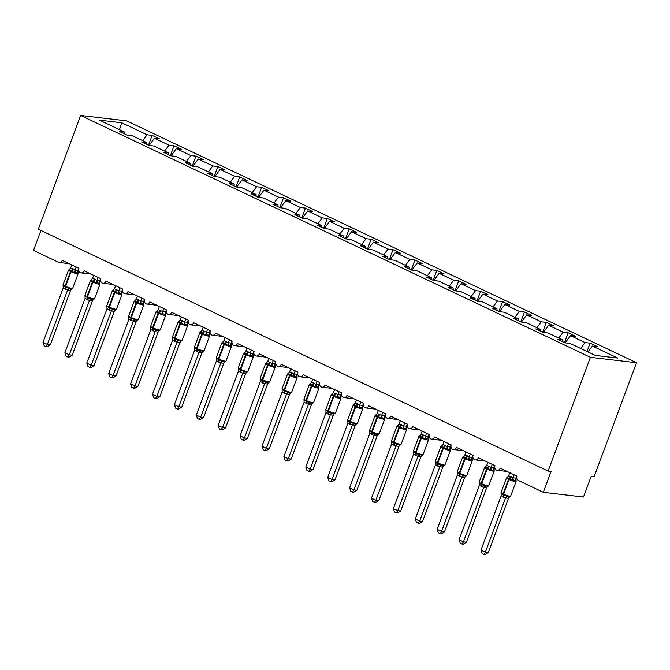 <?xml version="1.0" encoding="UTF-8"?>
<svg xmlns="http://www.w3.org/2000/svg" width="670" height="670" viewBox="0 0 670 670"><rect width="100%" height="100%" fill="white"/><g stroke="black" fill="none" stroke-linecap="round" stroke-linejoin="round"><path stroke-width="1" d="M636.5 362.738L594.19 476.504L591.242 476.161L583.478 497.031L543.303 492.299L551.067 471.429L548.119 471.077L590.421 357.311L636.5 362.738L126.697 120.876L80.618 115.449L590.421 357.311M148.472 145.222L152.132 135.373L159.494 138.858L154.443 138.263L149.083 145.449M124.654 133.916L124.695 132.141L99.403 120.139L121.789 122.778L147.082 134.779L152.132 135.373M147.082 134.779L142.685 140.675M543.303 492.299L518.346 480.457A3.375 2.864 -83.3 0 1 516.88 476.085L500.239 468.188A3.375 2.864 96.7 0 1 497.215 470.29A3.375 2.864 96.7 0 1 494.979 465.692L478.338 457.794A3.375 2.864 96.7 0 1 475.315 459.905A3.375 2.864 96.7 0 1 473.079 455.298L456.438 447.409A3.375 2.864 96.7 0 1 453.414 449.511A3.375 2.864 96.7 0 1 451.178 444.913L434.537 437.016A3.375 2.864 96.7 0 1 431.514 439.126A3.375 2.864 96.7 0 1 429.286 434.52L412.636 426.631A3.375 2.864 96.7 0 1 409.613 428.733A3.375 2.864 96.7 0 1 407.385 424.135L390.744 416.238A3.375 2.864 96.7 0 1 387.721 418.348A3.375 2.864 96.7 0 1 385.484 413.742L368.843 405.853A3.375 2.864 96.7 0 1 365.82 407.955A3.375 2.864 96.7 0 1 363.584 403.357L346.943 395.459A3.375 2.864 96.7 0 1 343.919 397.57A3.375 2.864 96.7 0 1 341.683 392.963L325.042 385.074A3.375 2.864 96.7 0 1 322.019 387.176A3.375 2.864 96.7 0 1 319.791 382.578L303.142 374.681A3.375 2.864 96.7 0 1 300.118 376.791A3.375 2.864 96.7 0 1 297.89 372.185L281.249 364.287A3.375 2.864 96.7 0 1 278.226 366.398A3.375 2.864 96.7 0 1 275.99 361.8L259.349 353.902A3.375 2.864 96.7 0 1 256.325 356.013A3.375 2.864 96.7 0 1 254.089 351.407L237.448 343.509A3.375 2.864 96.7 0 1 234.425 345.62A3.375 2.864 96.7 0 1 232.189 341.022L215.547 333.124A3.375 2.864 96.7 0 1 212.524 335.226A3.375 2.864 96.7 0 1 210.296 330.628L193.647 322.731A3.375 2.864 96.7 0 1 190.623 324.841A3.375 2.864 96.7 0 1 188.396 320.243L171.755 312.346A3.375 2.864 96.7 0 1 168.731 314.448A3.375 2.864 96.7 0 1 166.495 309.85L149.854 301.952A3.375 2.864 96.7 0 1 146.831 304.063A3.375 2.864 96.7 0 1 144.594 299.465L127.953 291.567A3.375 2.864 96.7 0 1 124.93 293.669A3.375 2.864 96.7 0 1 122.702 289.072L106.053 281.174A3.375 2.864 96.7 0 1 103.029 283.284A3.375 2.864 96.7 0 1 100.802 278.687L84.152 270.789A3.375 2.864 96.7 0 1 81.137 272.891A3.375 2.864 96.7 0 1 78.901 268.293L62.26 260.396A3.375 2.864 96.7 0 1 59.236 262.506A3.375 2.864 96.7 0 1 58.466 262.28L33.5 250.438L40.929 230.455M170.373 155.608L174.033 145.758L181.394 149.251L176.344 148.656L170.984 155.834M154.443 138.263L168.982 145.164L174.033 145.758M168.982 145.164L164.586 151.06M192.273 166.001L195.933 156.152L203.295 159.636L198.245 159.041L192.885 166.227M176.344 148.656L190.883 155.557L195.933 156.152M190.883 155.557L186.486 161.453M214.174 176.386L217.834 166.537L225.187 170.029L220.137 169.435L214.785 176.612M198.245 159.041L212.784 165.942L217.834 166.537M212.784 165.942L208.378 171.838M236.066 186.779L239.734 176.93L247.088 180.423L242.037 179.828L236.686 187.005M220.137 169.435L234.684 176.336L239.734 176.93M234.684 176.336L230.279 182.232M257.967 197.164L261.627 187.315L268.988 190.808L263.938 190.213L258.578 197.39M242.037 179.828L256.577 186.721L261.627 187.315M256.577 186.721L252.18 192.617M279.867 207.558L283.527 197.709L290.889 201.201L285.839 200.606L280.479 207.784M263.938 190.213L278.477 197.114L283.527 197.709M278.477 197.114L274.08 203.01M301.768 217.943L305.428 208.094L312.79 211.586L307.739 210.991L302.379 218.169M285.839 200.606L300.378 207.499L305.428 208.094M300.378 207.499L295.981 213.395M323.66 228.336L327.328 218.487L334.682 221.979L329.632 221.385L324.28 228.562M307.739 210.991L322.278 217.892L327.328 218.487M322.278 217.892L317.873 223.788M345.561 238.721L349.229 228.872L356.582 232.364L351.532 231.77L346.181 238.947M329.632 221.385L344.179 228.277L349.229 228.872M344.179 228.277L339.774 234.173M367.462 249.114L371.121 239.265L378.483 242.758L373.433 242.163L368.073 249.341M351.532 231.77L366.071 238.671L371.121 239.265M366.071 238.671L361.674 244.567M389.362 259.499L393.022 249.65L400.384 253.143L395.334 252.548L389.974 259.726M373.433 242.163L387.972 249.056L393.022 249.65M387.972 249.056L383.575 254.952M411.263 269.893L414.923 260.044L422.284 263.536L417.234 262.941L411.874 270.119M395.334 252.548L409.873 259.449L414.923 260.044M409.873 259.449L405.476 265.345M433.155 280.278L436.823 270.429L444.177 273.921L439.126 273.327L433.775 280.504M417.234 262.941L431.773 269.834L436.823 270.429M431.773 269.834L427.368 275.73M455.056 290.671L458.724 280.822L466.077 284.315L461.027 283.72L455.667 290.897M439.126 273.327L453.674 280.228L458.724 280.822M453.674 280.228L449.269 286.123M476.956 301.056L480.616 291.207L487.978 294.7L482.928 294.105L477.568 301.282M461.027 283.72L475.566 290.613L480.616 291.207M475.566 290.613L471.169 296.517M498.857 311.45L502.517 301.601L509.878 305.093L504.828 304.498L499.468 311.676M482.928 294.105L497.467 301.006L502.517 301.601M497.467 301.006L493.07 306.902M520.757 321.843L524.417 311.994L531.779 315.478L526.721 314.883L521.369 322.061M504.828 304.498L519.367 311.391L524.417 311.994M519.367 311.391L514.97 317.295M542.65 332.228L546.318 322.379L553.671 325.871L548.621 325.277L543.269 332.454M526.721 314.883L541.268 321.784L546.318 322.379M541.268 321.784L536.863 327.68M564.55 342.621L568.219 332.772L575.572 336.256L570.522 335.662L565.162 342.847M548.621 325.277L563.16 332.178L568.219 332.772M563.16 332.178L558.763 338.074M124.695 132.141L119.645 131.546L127.007 135.03L132.057 135.633L146.596 142.526L146.546 144.31M146.596 142.526L141.546 141.931L148.908 145.423L153.958 146.018L168.497 152.919L168.446 154.695M168.497 152.919L163.447 152.325L170.8 155.817L175.85 156.411L190.397 163.304L190.347 165.088M190.397 163.304L185.347 162.709L192.7 166.202L197.751 166.797L212.29 173.698L212.248 175.473M212.29 173.698L207.239 173.103L214.601 176.595L219.651 177.19L234.19 184.083L234.148 185.866M234.19 184.083L229.14 183.488L236.502 186.98L241.552 187.575L256.091 194.476L256.041 196.251M256.091 194.476L251.041 193.881L258.402 197.374L263.452 197.968L277.991 204.861L277.941 206.645M277.991 204.861L272.941 204.266L280.295 207.759L285.345 208.353L299.892 215.254L299.842 217.03M299.892 215.254L294.842 214.66L302.195 218.152L307.245 218.747L321.784 225.639L321.742 227.423M321.784 225.639L316.734 225.045L324.096 228.537L329.146 229.132L343.685 236.033L343.635 237.808M343.685 236.033L338.635 235.438L345.996 238.93L351.047 239.525L365.585 246.418L365.535 248.202M365.585 246.418L360.535 245.823L367.889 249.315L372.947 249.91L387.486 256.811L387.436 258.587M387.486 256.811L382.436 256.216L389.789 259.709L394.839 260.303L409.387 267.204L409.337 268.98M409.387 267.204L404.337 266.601L411.69 270.094L416.74 270.688L431.279 277.589L431.237 279.365M431.279 277.589L426.229 276.995L433.591 280.487L438.641 281.082L453.18 287.983L453.129 289.758M453.18 287.983L448.13 287.388L455.491 290.872L460.541 291.467L475.08 298.368L475.03 300.143M475.08 298.368L470.03 297.773L477.383 301.266L482.442 301.86L496.981 308.761L496.931 310.537M496.981 308.761L491.931 308.166L499.284 311.651L504.334 312.245L518.881 319.146L518.831 320.922M518.881 319.146L513.823 318.552L521.185 322.044L526.235 322.639L540.774 329.54L540.732 331.315M540.774 329.54L535.724 328.945L543.085 332.429L548.135 333.024L562.674 339.925L557.624 339.33L564.986 342.822L570.036 343.417L595.329 355.418L617.723 358.056L592.422 346.055L588.017 351.951M592.422 346.055L597.472 346.65L590.111 343.157L587.02 351.474M570.522 335.662L585.061 342.563L590.111 343.157M585.061 342.563L580.664 348.459M562.624 341.708L562.674 339.925M80.618 115.449L38.307 229.215L548.119 471.077M121.789 122.778L119.469 129.662M514.15 474.787L513.044 477.777L515.992 478.12L516.042 481.052L515.925 480.474L512.349 480.616L509.694 478.623L506.696 477.936L507.307 477.174A2.479 1.893 -110.1 0 0 507.5 477.132M501.219 493.539L501.11 492.961L503.564 495.113L509.845 496.839M488.313 552.566L485.097 554.551L483.924 554.408L485.356 552.214L480.976 550.137L501.185 495.792L505.574 497.877L485.356 552.214L488.313 552.566L508.488 498.312L505.532 497.969M509.342 497.148L508.488 498.312M516.771 476.035L515.992 478.12M509.769 472.71L508.622 475.792L513.044 477.777M509.233 496.956L510.657 496.127L516.093 481.512A4.841 0.704 -159.6 0 1 515.322 481.613A4.841 0.704 -159.6 0 1 509.016 479.527L508.488 479.276A4.841 0.704 -159.6 0 1 506.495 477.886L507.91 477.057M506.696 477.936L508.622 475.792M513.011 477.869L512.349 480.616M501.185 495.792L501.06 492.5A4.841 0.704 20.4 0 0 503.053 493.891A1.122 0.57 115.4 0 0 503.036 494.862A2.479 1.256 -64.6 0 1 503.003 497.014M506.763 495.641L505.574 497.877M483.924 554.408L482.174 553.579L480.976 550.137M492.257 464.402L491.144 467.384L494.1 467.735L494.142 470.667L494.024 470.08L490.448 470.231L487.274 467.987L484.795 467.551L485.407 466.789A2.479 1.893 -110.1 0 0 485.599 466.747M479.326 483.145L481.663 484.728L487.944 486.445M466.412 542.172L463.205 544.157L462.024 544.023L463.456 541.829L459.076 539.752L479.284 485.407L483.673 487.484L463.456 541.829L466.412 542.172L486.588 487.928L483.631 487.576M487.442 486.763L486.588 487.928M487.877 462.325L486.73 465.399L491.169 467.375A2.479 1.893 -110.1 0 0 491.814 469.821M494.879 465.642L494.1 467.735M487.333 486.562L488.757 485.733L494.192 471.119A4.841 0.704 -159.6 0 1 493.421 471.219A4.841 0.704 -159.6 0 1 487.115 469.134L486.588 468.883A4.841 0.704 -159.6 0 1 484.594 467.501L486.01 466.672M484.795 467.551L486.73 465.399M491.11 467.484L490.448 470.231M479.284 485.407L479.159 482.115A4.841 0.704 20.4 0 0 481.152 483.497A1.122 0.57 115.4 0 0 481.135 484.477A2.479 1.256 -64.6 0 1 481.102 486.629M484.862 485.248L483.673 487.484M462.024 544.023L460.273 543.194L459.076 539.752M470.357 454.009L469.243 456.999L472.199 457.342L472.241 460.273L472.132 459.695L468.548 459.838L465.901 457.844L462.895 457.158L463.506 456.396A2.479 1.893 -110.1 0 0 463.699 456.354M457.426 472.76L459.762 474.335L466.044 476.06M444.512 531.787L441.304 533.772L440.123 533.63L441.564 531.436L437.183 529.359L457.392 475.013L461.772 477.09L441.564 531.436L444.512 531.787L464.687 477.534L461.756 477.207A2.479 2.111 -49.5 0 1 463.824 475.8M465.541 476.37L464.687 477.534M472.978 455.257L472.199 457.342M465.977 451.932L464.829 455.014L469.243 456.999M465.441 476.177L466.856 475.348L472.291 460.734A4.841 0.704 -159.6 0 1 471.521 460.834A4.841 0.704 -159.6 0 1 465.215 458.749L464.687 458.498A4.841 0.704 -159.6 0 1 462.694 457.107L464.117 456.278M462.895 457.158L464.829 455.014M469.209 457.091L468.548 459.838M457.392 475.013L457.258 471.722A4.841 0.704 20.4 0 0 459.26 473.112A1.122 0.57 115.4 0 0 459.243 474.084A2.479 1.256 -64.6 0 1 459.201 476.236M462.962 474.863L461.772 477.09M440.123 533.63L438.373 532.801L437.183 529.359M448.456 443.624L447.342 446.605L450.299 446.957L450.341 449.888L450.232 449.302L446.647 449.453L443.473 447.208L441.002 446.773L441.614 446.011A2.479 1.893 -110.1 0 0 441.798 445.969M435.525 462.367L437.87 463.95L444.143 465.667M422.611 521.394L419.403 523.379L418.222 523.245L419.663 521.051L415.283 518.974L435.492 464.628L439.872 466.705L419.663 521.051L422.611 521.394L442.786 467.149L439.838 466.797M443.641 465.977L442.786 467.149M451.078 444.863L450.299 446.957M444.076 441.538L442.929 444.62L447.342 446.605M443.54 465.784L444.964 464.955L450.391 450.341A4.841 0.704 -159.6 0 1 449.62 450.441A4.841 0.704 -159.6 0 1 443.314 448.356L442.795 448.104A4.841 0.704 -159.6 0 1 440.793 446.722L442.217 445.893M441.002 446.773L442.929 444.62M447.309 446.706L446.647 449.453M435.492 464.628L435.358 461.329A4.841 0.704 20.4 0 0 437.359 462.719A1.122 0.57 115.4 0 0 437.343 463.699A2.479 1.256 -64.6 0 1 437.301 465.851M441.061 464.469L439.872 466.705M418.222 523.245L416.472 522.416L415.283 518.974M426.555 433.23L425.45 436.22L428.381 436.547L428.44 439.495L428.331 438.917L424.755 439.059L422.1 437.066L419.102 436.379L419.713 435.617A2.479 1.893 -110.1 0 0 419.906 435.575M413.625 451.982L413.516 451.404L415.97 453.556L422.242 455.282M400.719 511.009L397.503 512.994L396.322 512.851L397.762 510.657L393.382 508.58L413.591 454.235L417.971 456.312L397.762 510.657L400.719 511.009L420.894 456.756L417.938 456.412M421.74 455.592L420.894 456.756M429.177 434.47L428.398 436.564A2.479 2.111 -49.5 0 0 428.331 438.917M422.175 431.153L421.028 434.235L425.45 436.22M421.639 455.399L423.063 454.57L428.498 439.956A4.841 0.704 -159.6 0 1 427.728 440.056A4.841 0.704 -159.6 0 1 421.422 437.971L420.894 437.719A4.841 0.704 -159.6 0 1 418.901 436.329L420.316 435.5M419.102 436.379L421.028 434.235M425.416 436.312L424.755 439.059M413.591 454.235L413.465 450.944A4.841 0.704 20.4 0 0 415.459 452.334A1.122 0.57 115.4 0 0 415.442 453.305A2.479 1.256 -64.6 0 1 415.408 455.458M419.169 454.084L417.971 456.312M396.322 512.851L394.571 512.022L393.382 508.58M404.655 422.845L403.549 425.827L406.481 426.162L406.548 429.11L406.43 428.524L402.854 428.674L399.672 426.43L397.201 425.994L397.812 425.224A2.479 1.893 -110.1 0 0 398.005 425.19M391.724 441.589L394.069 443.171L400.35 444.888M378.818 500.616L375.602 502.601L374.43 502.467L375.862 500.272L371.482 498.195L391.69 443.85L396.079 445.927L375.862 500.272L378.818 500.616L398.993 446.371L396.037 446.019M399.848 445.198L398.993 446.371M407.276 424.085L406.497 426.179A2.479 2.111 -49.5 0 0 406.43 428.524M400.275 420.76L399.127 423.842L403.549 425.827M399.739 445.006L401.163 444.177L406.598 429.562A4.841 0.704 -159.6 0 1 405.827 429.663A4.841 0.704 -159.6 0 1 399.521 427.577L398.993 427.326A4.841 0.704 -159.6 0 1 397 425.944L398.416 425.115M397.201 425.994L399.127 423.842M403.516 425.927L402.854 428.674M391.69 443.85L391.565 440.55A4.841 0.704 20.4 0 0 393.558 441.94A1.122 0.57 115.4 0 0 393.541 442.92A2.479 1.256 -64.6 0 1 393.508 445.073M397.268 443.691L396.079 445.927M374.43 502.467L372.679 501.637L371.482 498.195M382.763 412.452L381.649 415.442L384.605 415.785L384.647 418.716L384.53 418.139L380.954 418.281L377.779 416.036L375.3 415.601L375.912 414.839A2.479 1.893 -110.1 0 0 376.104 414.797M369.832 431.204L372.168 432.778L378.45 434.503M356.917 490.231L353.71 492.216L352.529 492.073L353.961 489.879L349.581 487.802L369.79 433.456L374.178 435.534L353.961 489.879L356.917 490.231L377.093 435.977L374.161 435.642A2.479 2.111 -49.5 0 1 376.23 434.244M377.947 434.813L377.093 435.977M385.384 413.692L384.605 415.785M378.382 410.375L377.235 413.457L381.649 415.442M377.847 434.621L379.262 433.792L384.697 419.177A4.841 0.704 -159.6 0 1 383.927 419.278A4.841 0.704 -159.6 0 1 377.62 417.192L377.093 416.941A4.841 0.704 -159.6 0 1 375.099 415.551L376.515 414.722M375.3 415.601L377.235 413.457M381.615 415.534L380.954 418.281M369.79 433.456L369.664 430.165A4.841 0.704 20.4 0 0 371.657 431.555A1.122 0.57 115.4 0 0 371.641 432.527A2.479 1.256 -64.6 0 1 371.607 434.679M375.368 433.306L374.178 435.534M352.529 492.073L350.779 491.244L349.581 487.802M360.862 402.059L359.748 405.048L362.704 405.4L362.746 408.332L362.637 407.745L359.053 407.896L355.879 405.651L353.4 405.216L354.011 404.446A2.479 1.893 -110.1 0 0 354.204 404.412M347.931 420.81L350.268 422.393L356.549 424.11M335.017 479.837L331.809 481.822L330.628 481.688L332.069 479.494L327.689 477.417L347.897 423.072L352.278 425.149L332.069 479.494L335.017 479.837L355.192 425.592L352.261 425.257A2.479 2.111 -49.5 0 1 354.329 423.85M356.046 424.42L355.192 425.592M363.483 403.307L362.704 405.4M356.482 399.982L355.334 403.064L359.748 405.048M355.946 424.227L357.361 423.398L362.797 408.784A4.841 0.704 -159.6 0 1 362.026 408.884A4.841 0.704 -159.6 0 1 355.72 406.799L355.201 406.548A4.841 0.704 -159.6 0 1 353.199 405.166L354.623 404.337M353.4 405.216L355.334 403.064M359.715 405.149L359.053 407.896M347.897 423.072L347.764 419.772A4.841 0.704 20.4 0 0 349.765 421.162A1.122 0.57 115.4 0 0 349.748 422.142A2.479 1.256 -64.6 0 1 349.707 424.294M353.467 422.912L352.278 425.149M330.628 481.688L328.878 480.859L327.689 477.417M338.961 391.674L337.847 394.663L340.804 395.007L340.846 397.938L340.737 397.36L337.152 397.503L333.978 395.258L331.508 394.823L332.119 394.06A2.479 1.893 -110.1 0 0 332.303 394.019M326.03 410.425L325.922 409.847L328.375 412L334.648 413.725M313.116 469.452L309.909 471.437L308.728 471.295L310.168 469.101L305.788 467.024L325.997 412.678L330.377 414.755L310.168 469.101L313.116 469.452L333.291 415.199L330.36 414.864A2.479 2.111 -49.5 0 1 332.437 413.465M334.146 414.035L333.291 415.199A2.479 1.893 -110.1 0 1 334.255 413.834M341.583 392.913L340.804 395.007M334.581 389.597L333.434 392.679L337.847 394.663M334.045 413.842L335.469 413.005L340.896 398.399A4.841 0.704 -159.6 0 1 340.134 398.499A4.841 0.704 -159.6 0 1 333.819 396.414L333.3 396.163A4.841 0.704 -159.6 0 1 331.298 394.772L332.722 393.943M331.508 394.823L333.434 392.679M337.814 394.756L337.152 397.503M325.997 412.678L325.863 409.387A4.841 0.704 20.4 0 0 327.865 410.777A1.122 0.57 115.4 0 0 327.848 411.748A2.479 1.256 -64.6 0 1 327.806 413.901M331.566 412.527L330.377 414.755M308.728 471.295L306.977 470.466L305.788 467.024M317.061 381.28L315.955 384.27L318.903 384.622L318.945 387.553L318.836 386.967L315.26 387.118L312.078 384.873L309.607 384.438L310.218 383.667A2.479 1.893 -110.1 0 0 310.411 383.634M304.13 400.032L306.475 401.615L312.748 403.332M291.224 459.059L288.008 461.044L286.827 460.91L288.267 458.716L283.887 456.639L304.096 402.293L308.476 404.37L288.267 458.716L291.224 459.059L311.399 404.806L308.46 404.479A2.479 2.111 -49.5 0 1 310.537 403.072M312.245 403.642L311.399 404.806A2.479 1.893 -110.1 0 1 312.354 403.441M319.682 382.528L318.903 384.622M312.681 379.203L311.533 382.285L315.955 384.27M312.145 403.449L313.568 402.62L319.004 388.005A4.841 0.704 -159.6 0 1 318.233 388.106A4.841 0.704 -159.6 0 1 311.927 386.021L311.399 385.769A4.841 0.704 -159.6 0 1 309.406 384.387L310.821 383.558M309.607 384.438L311.533 382.285M315.922 384.362L315.26 387.118M304.096 402.293L303.971 398.993A4.841 0.704 20.4 0 0 305.964 400.384A1.122 0.57 115.4 0 0 305.947 401.364A2.479 1.256 -64.6 0 1 305.914 403.516M309.674 402.134L308.476 404.37M286.827 460.91L285.077 460.072L283.887 456.639M295.16 370.895L294.055 373.885L297.003 374.228L297.053 377.16L296.936 376.582L293.359 376.724L290.177 374.48L287.706 374.044L288.318 373.282A2.479 1.893 -110.1 0 0 288.51 373.24M282.229 389.647L282.12 389.061L284.574 391.221L290.855 392.947M269.323 448.674L266.116 450.659L264.935 450.516L266.367 448.322L261.987 446.245L282.196 391.9L286.584 393.977L266.367 448.322L269.323 448.674L289.499 394.421L286.559 394.086A2.479 2.111 -49.5 0 1 288.636 392.679M290.353 393.257L289.499 394.421A2.479 1.893 -110.1 0 1 290.462 393.055M297.781 372.135L297.003 374.228M290.788 368.818L289.633 371.9L294.055 373.885M287.706 374.044L289.633 371.9M294.021 373.977L293.359 376.724M282.196 391.9L282.07 388.608A4.841 0.704 20.4 0 0 284.063 389.999A1.122 0.57 115.4 0 0 284.047 390.97A2.479 1.256 -64.6 0 1 284.013 393.123M287.773 391.749L286.584 393.977M264.935 450.516L263.184 449.687L261.987 446.245M273.268 360.502L272.154 363.492L275.11 363.844L275.152 366.775L275.043 366.189L271.459 366.339L268.285 364.095L265.806 363.651L266.417 362.889A2.479 1.893 -110.1 0 0 266.61 362.855M260.337 379.253L262.673 380.836L268.955 382.553M247.423 438.281L244.215 440.265L243.034 440.131L244.466 437.937L240.086 435.852L260.295 381.506L264.684 383.592L244.466 437.937L247.423 438.281L267.598 384.027L264.667 383.701A2.479 2.111 -49.5 0 1 266.735 382.294M268.452 382.863L267.598 384.027A2.479 1.893 -110.1 0 1 268.561 382.662M275.889 361.75L275.11 363.844M268.888 358.425L267.74 361.507L272.154 363.492M268.352 382.671L269.767 381.841L275.203 367.227A4.841 0.704 -159.6 0 1 274.432 367.328A4.841 0.704 -159.6 0 1 268.126 365.242L267.598 364.991A4.841 0.704 -159.6 0 1 265.605 363.609L267.02 362.78M265.806 363.651L267.74 361.507M272.12 363.584L271.459 366.339M260.295 381.506L260.169 378.215A4.841 0.704 20.4 0 0 262.163 379.605A1.122 0.57 115.4 0 0 262.146 380.585A2.479 1.256 -64.6 0 1 262.112 382.738M265.873 381.356L264.684 383.592M243.034 440.131L241.284 439.294L240.086 435.852M251.367 350.117L250.253 353.107L253.21 353.45L253.252 356.381L253.143 355.803L249.558 355.946L246.384 353.701L243.914 353.266L244.516 352.504A2.479 1.893 -110.1 0 0 244.709 352.462M238.436 368.868L238.327 368.282L240.773 370.443L247.054 372.168M225.522 427.896L222.314 429.88L221.134 429.738L222.574 427.544L218.194 425.467L238.403 371.121L242.783 373.198L222.574 427.544L225.522 427.896L245.697 373.642L242.749 373.291M246.552 372.478L245.697 373.642A2.479 1.893 -110.1 0 1 246.66 372.277M253.989 351.356L253.21 353.45M246.987 348.04L245.84 351.122L250.253 353.107M246.451 372.286L247.867 371.448L253.302 356.842A4.841 0.704 -159.6 0 1 252.531 356.942A4.841 0.704 -159.6 0 1 246.225 354.857L245.706 354.606A4.841 0.704 -159.6 0 1 243.704 353.216L245.128 352.387M243.914 353.266L245.84 351.122M250.22 353.199L249.558 355.946M238.403 371.121L238.269 367.83A4.841 0.704 20.4 0 0 240.27 369.212A1.122 0.57 115.4 0 0 240.254 370.192A2.479 1.256 -64.6 0 1 240.212 372.344M243.972 370.971L242.783 373.198M221.134 429.738L219.383 428.909L218.194 425.467M229.467 339.724L228.353 342.713L231.309 343.065L231.351 345.988L231.242 345.41L229.023 345.151L227.658 345.561L225.011 343.568L222.013 342.873L222.624 342.11A2.479 1.893 -110.1 0 0 222.809 342.077M216.536 358.475L216.427 357.897L218.881 360.05L225.153 361.775M203.63 417.502L200.414 419.487L199.233 419.353L200.673 417.159L196.293 415.073L216.502 360.728L220.882 362.813L200.673 417.159L203.63 417.502L223.805 363.249L220.849 362.906M224.651 362.085L223.805 363.249M232.088 340.971L231.309 343.065M225.087 337.647L223.939 340.728L228.353 342.713M224.55 361.892L225.974 361.063L231.401 346.449A4.841 0.704 -159.6 0 1 230.639 346.549A4.841 0.704 -159.6 0 1 224.333 344.464L223.805 344.213A4.841 0.704 -159.6 0 1 221.803 342.831L223.227 342.002M222.013 342.873L223.939 340.728M228.319 342.805L227.658 345.561M216.502 360.728L216.377 357.437A4.841 0.704 20.4 0 0 218.37 358.827A1.122 0.57 115.4 0 0 218.353 359.807A2.479 1.256 -64.6 0 1 218.311 361.959M222.072 360.577L220.882 362.813M199.233 419.353L197.483 418.516L196.293 415.073M207.566 329.339L206.461 332.328L209.409 332.672L209.45 335.603L209.342 335.025L205.765 335.168L202.583 332.923L200.112 332.488L200.724 331.725A2.479 1.893 -110.1 0 0 200.916 331.684M194.635 348.09L194.526 347.504L196.98 349.665L203.261 351.39M181.729 407.117L178.513 409.102L177.332 408.96L178.773 406.765L174.393 404.688L194.602 350.343L198.982 352.42L178.773 406.765L181.729 407.117L201.905 352.864L198.948 352.512M202.75 351.7L201.905 352.864M210.187 330.578L209.409 332.672M203.186 327.262L202.038 330.344L206.461 332.328M194.602 350.343L194.476 347.052A4.841 0.704 20.4 0 0 196.469 348.434L196.997 348.685A4.841 0.704 20.4 0 0 203.303 350.77A4.841 0.704 20.4 0 0 204.074 350.67L202.658 351.499M200.112 332.488L202.038 330.344M206.427 332.421L205.765 335.168M200.179 350.192L198.982 352.42M177.332 408.96L175.582 408.13L174.393 404.688M185.674 318.945L184.56 321.935L187.508 322.287L187.558 325.21L187.441 324.632L183.865 324.774L180.691 322.538L178.212 322.094L178.823 321.332A2.479 1.893 -110.1 0 0 179.016 321.298M172.734 337.697L172.626 337.119L175.079 339.271L181.361 340.997M159.829 396.724L156.621 398.709L155.44 398.566L156.872 396.372L152.492 394.295L172.701 339.95L177.089 342.035L156.872 396.372L159.829 396.724L180.004 342.471L177.048 342.127M180.858 341.306L180.004 342.471M188.287 320.193L187.508 322.287M181.294 316.868L180.146 319.95L184.56 321.935M172.701 339.95L172.575 336.658A4.841 0.704 20.4 0 0 174.569 338.048L175.096 338.3A4.841 0.704 20.4 0 0 181.403 340.385A4.841 0.704 20.4 0 0 182.173 340.285L180.758 341.114M178.212 322.094L180.146 319.95M184.526 322.027L183.865 324.774M178.279 339.799L177.089 342.035M155.44 398.566L153.69 397.737L152.492 394.295M163.773 308.56L162.659 311.55L165.616 311.893L165.658 314.825L165.549 314.247L163.329 313.979L161.964 314.389L158.79 312.145L156.311 311.709L156.922 310.947A2.479 1.893 -110.1 0 0 157.115 310.905M150.842 327.312L150.725 326.726L153.179 328.886L159.46 330.611M137.928 386.33L134.72 388.324L133.539 388.181L134.971 385.987L130.6 383.91L150.809 329.565L155.189 331.642L134.971 385.987L137.928 386.33L158.103 332.085L155.147 331.734M158.958 330.921L158.103 332.085M166.395 309.8L165.616 311.893M159.393 306.483L158.246 309.565L162.659 311.55M158.857 330.72L160.272 329.891L165.708 315.285A4.841 0.704 -159.6 0 1 164.937 315.386A4.841 0.704 -159.6 0 1 158.631 313.292L158.103 313.049A4.841 0.704 -159.6 0 1 156.11 311.659L157.534 310.83M156.311 311.709L158.246 309.565M162.626 311.642L161.964 314.389M150.809 329.565L150.675 326.273A4.841 0.704 20.4 0 0 152.676 327.655A1.122 0.57 115.4 0 0 152.66 328.635A2.479 1.256 -64.6 0 1 152.618 330.787M156.378 329.406L155.189 331.642M133.539 388.181L131.789 387.352L130.6 383.91M141.873 298.167L140.759 301.157L143.698 301.492L143.757 304.431L143.648 303.853L140.064 303.996L136.889 301.76L134.419 301.316L135.03 300.554A2.479 1.893 -110.1 0 0 135.214 300.52M128.942 316.918L131.278 318.493L137.559 320.218M116.027 375.945L112.82 377.93L111.639 377.788L113.079 375.594L108.699 373.517L128.908 319.171L133.288 321.257L113.079 375.594L116.027 375.945L136.203 321.692L133.255 321.349M137.057 320.528L136.203 321.692M144.494 299.415L143.715 301.508A2.479 2.111 -49.5 0 0 143.648 303.853M137.492 296.09L136.345 299.172L140.759 301.157M136.956 320.335L138.372 319.506L143.807 304.892A4.841 0.704 -159.6 0 1 143.037 304.992A4.841 0.704 -159.6 0 1 136.73 302.907L136.211 302.656A4.841 0.704 -159.6 0 1 134.209 301.266L135.633 300.436M134.419 301.316L136.345 299.172M140.725 301.249L140.064 303.996M128.908 319.171L128.774 315.88A4.841 0.704 20.4 0 0 130.776 317.27A1.122 0.57 115.4 0 0 130.759 318.25A2.479 1.256 -64.6 0 1 130.717 320.394M134.477 319.021L133.288 321.257M111.639 377.788L109.888 376.959L108.699 373.517M119.972 287.782L118.858 290.763L121.798 291.098L121.856 294.046L121.747 293.468L119.528 293.2L118.163 293.611L114.989 291.366L112.518 290.931L113.13 290.169A2.479 1.893 -110.1 0 0 113.314 290.127M107.041 306.533L106.932 305.947L109.386 308.108L115.659 309.825M94.135 365.552L90.919 367.545L89.738 367.403L91.179 365.209L86.799 363.132L107.007 308.786L111.388 310.863L91.179 365.209L94.135 365.552L114.31 311.307L111.354 310.955M115.156 310.143L114.31 311.307M122.593 289.021L121.814 291.115A2.479 2.111 -49.5 0 0 121.747 293.468M115.592 285.705L114.444 288.787L118.858 290.763M115.056 309.942L116.48 309.113L121.915 294.507A4.841 0.704 -159.6 0 1 121.144 294.599A4.841 0.704 -159.6 0 1 114.838 292.514L114.31 292.271A4.841 0.704 -159.6 0 1 112.309 290.88L113.733 290.051M112.518 290.931L114.444 288.787M118.825 290.864L118.163 293.611M107.007 308.786L106.882 305.495A4.841 0.704 20.4 0 0 108.875 306.877A1.122 0.57 115.4 0 0 108.858 307.857A2.479 1.256 -64.6 0 1 108.825 310.009M112.577 308.627L111.388 310.863M89.738 367.403L87.988 366.574L86.799 363.132M98.071 277.388L96.966 280.378L99.897 280.713L99.964 283.653L99.847 283.075L96.271 283.217L93.616 281.224L90.618 280.537L91.229 279.775A2.479 1.893 -110.1 0 0 91.421 279.742M85.14 296.14L85.031 295.562L87.485 297.715L93.766 299.44M72.234 355.167L69.018 357.152L67.838 357.01L69.278 354.815L64.898 352.738L85.107 298.393L89.487 300.478L69.278 354.815L72.234 355.167L92.41 300.914L89.453 300.57M93.256 299.75L92.41 300.914M100.693 278.636L99.914 280.73A2.479 2.111 -49.5 0 0 99.847 283.075M93.691 275.311L92.544 278.393L96.966 280.378M93.155 299.557L94.579 298.728L100.014 284.113A4.841 0.704 -159.6 0 1 99.244 284.214A4.841 0.704 -159.6 0 1 92.937 282.129L92.41 281.877A4.841 0.704 -159.6 0 1 90.416 280.487L91.832 279.658M90.618 280.537L92.544 278.393M96.932 280.47L96.271 283.217M85.107 298.393L84.981 295.102A4.841 0.704 20.4 0 0 86.974 296.492A1.122 0.57 115.4 0 0 86.958 297.472A2.479 1.256 -64.6 0 1 86.924 299.616M90.684 298.242L89.487 300.478M67.838 357.01L66.096 356.18L64.898 352.738M76.179 267.003L75.065 269.985L78.022 270.337L78.063 273.268L77.946 272.69L75.735 272.422L74.37 272.832L71.196 270.588L68.717 270.152L69.328 269.39A2.479 1.893 -110.1 0 0 69.521 269.348M63.248 285.755L63.131 285.169L65.585 287.329L71.866 289.046M50.334 344.774L47.126 346.759L45.945 346.625L47.377 344.43L42.997 342.353L63.206 288.008L67.595 290.085L47.377 344.43L50.334 344.774L70.509 290.529L67.553 290.177M71.363 289.365L70.509 290.529M71.799 264.926L70.651 268L75.09 269.977A2.479 1.893 -110.1 0 0 75.735 272.422M78.792 268.243L78.022 270.337M71.255 289.164L72.678 288.334L78.114 273.72A4.841 0.704 -159.6 0 1 77.343 273.821A4.841 0.704 -159.6 0 1 71.037 271.735L70.509 271.492A4.841 0.704 -159.6 0 1 68.516 270.102L69.931 269.273M68.717 270.152L70.651 268M75.032 270.085L74.37 272.832M63.206 288.008L63.08 284.716A4.841 0.704 20.4 0 0 65.074 286.098A1.122 0.57 115.4 0 0 65.057 287.078A2.479 1.256 -64.6 0 1 65.023 289.231M68.784 287.849L67.595 290.085M45.945 346.625L44.195 345.795L42.997 342.353M510.666 476.395A2.479 1.256 -64.6 0 1 509.167 478.38A1.122 0.57 115.4 0 0 508.488 479.276L503.053 493.891L503.58 494.142A4.841 0.704 20.4 0 0 509.887 496.227A4.841 0.704 20.4 0 0 510.657 496.127M503.53 497.266A2.479 1.256 -64.6 0 0 503.564 495.113A1.122 0.57 -64.6 0 1 503.58 494.142L509.016 479.527A1.122 0.57 -64.6 0 1 509.694 478.623A2.479 1.256 -64.6 0 0 511.193 476.646M513.069 477.769A2.479 1.893 -110.1 0 0 513.714 480.214M515.975 478.104A2.479 2.111 -49.5 0 0 515.925 480.474M507.626 496.579A2.479 2.111 -49.5 0 0 505.548 497.986M509.451 496.947A2.479 1.893 -110.1 0 0 508.455 498.321M488.773 466.01A2.479 1.256 -64.6 0 1 487.274 467.987A1.122 0.57 115.4 0 0 486.588 468.883L481.152 483.497L481.68 483.748A4.841 0.704 20.4 0 0 487.986 485.834A4.841 0.704 20.4 0 0 488.757 485.733M481.63 486.881A2.479 1.256 -64.6 0 0 481.663 484.728A1.122 0.57 -64.6 0 1 481.68 483.748L487.115 469.134A1.122 0.57 -64.6 0 1 487.794 468.238A2.479 1.256 -64.6 0 0 489.293 466.261M494.075 467.719A2.479 2.111 -49.5 0 0 494.024 470.08M485.725 486.185A2.479 2.111 -49.5 0 0 483.656 487.593M487.551 486.562A2.479 1.893 -110.1 0 0 486.562 487.936M466.873 455.617A2.479 1.256 -64.6 0 1 465.374 457.602A1.122 0.57 115.4 0 0 464.687 458.498L459.26 473.112L459.779 473.355A4.841 0.704 20.4 0 0 466.086 475.449A4.841 0.704 20.4 0 0 466.856 475.348M459.729 476.487A2.479 1.256 -64.6 0 0 459.762 474.335A1.122 0.57 -64.6 0 1 459.779 473.355L465.215 458.749A1.122 0.57 -64.6 0 1 465.901 457.844A2.479 1.256 -64.6 0 0 467.4 455.868M469.276 456.99A2.479 1.893 -110.1 0 0 469.913 459.436M472.182 457.325A2.479 2.111 -49.5 0 0 472.132 459.695M465.65 476.169A2.479 1.893 -110.1 0 0 464.662 477.543M444.972 445.232A2.479 1.256 -64.6 0 1 443.473 447.208A1.122 0.57 115.4 0 0 442.795 448.104L437.359 462.719L437.887 462.97A4.841 0.704 20.4 0 0 444.193 465.055A4.841 0.704 20.4 0 0 444.964 464.955M437.828 466.102A2.479 1.256 -64.6 0 0 437.87 463.95A1.122 0.57 -64.6 0 1 437.887 462.97L443.314 448.356A1.122 0.57 -64.6 0 1 444.001 447.459A2.479 1.256 -64.6 0 0 445.5 445.483M447.376 446.597A2.479 1.893 -110.1 0 0 448.012 449.042M450.282 446.94A2.479 2.111 -49.5 0 0 450.232 449.302M441.932 465.407A2.479 2.111 -49.5 0 0 439.855 466.814M443.749 465.784A2.479 1.893 -110.1 0 0 442.761 467.157M423.072 434.838A2.479 1.256 -64.6 0 1 421.572 436.823A1.122 0.57 115.4 0 0 420.894 437.719L415.459 452.334L415.986 452.577A4.841 0.704 20.4 0 0 422.293 454.67A4.841 0.704 20.4 0 0 423.063 454.57M415.928 455.709A2.479 1.256 -64.6 0 0 415.97 453.556A1.122 0.57 -64.6 0 1 415.986 452.577L421.422 437.971A1.122 0.57 -64.6 0 1 422.1 437.066A2.479 1.256 -64.6 0 0 423.599 435.09M425.475 436.212A2.479 1.893 -110.1 0 0 426.112 438.657M420.031 455.022A2.479 2.111 -49.5 0 0 417.954 456.429M421.849 455.391A2.479 1.893 -110.1 0 0 420.861 456.764M401.171 424.453A2.479 1.256 -64.6 0 1 399.672 426.43A1.122 0.57 115.4 0 0 398.993 427.326L393.558 441.94L394.086 442.192A4.841 0.704 20.4 0 0 400.392 444.277A4.841 0.704 20.4 0 0 401.163 444.177M394.035 445.316A2.479 1.256 -64.6 0 0 394.069 443.171A1.122 0.57 -64.6 0 1 394.086 442.192L399.521 427.577A1.122 0.57 -64.6 0 1 400.199 426.681A2.479 1.256 -64.6 0 0 401.699 424.705M403.575 425.819A2.479 1.893 -110.1 0 0 404.219 428.264M398.131 444.629A2.479 2.111 -49.5 0 0 396.054 446.036M399.957 445.006A2.479 1.893 -110.1 0 0 398.96 446.379M379.279 414.06A2.479 1.256 -64.6 0 1 377.779 416.036A1.122 0.57 115.4 0 0 377.093 416.941L371.657 431.555L372.185 431.798A4.841 0.704 20.4 0 0 378.491 433.884A4.841 0.704 20.4 0 0 379.262 433.792M372.135 434.931A2.479 1.256 -64.6 0 0 372.168 432.778A1.122 0.57 -64.6 0 1 372.185 431.798L377.62 417.192A1.122 0.57 -64.6 0 1 378.299 416.288A2.479 1.256 -64.6 0 0 379.798 414.311M381.674 415.425A2.479 1.893 -110.1 0 0 382.319 417.879M384.58 415.769A2.479 2.111 -49.5 0 0 384.53 418.139M378.056 434.612A2.479 1.893 -110.1 0 0 377.068 435.986M357.378 403.675A2.479 1.256 -64.6 0 1 355.879 405.651A1.122 0.57 115.4 0 0 355.201 406.548L349.765 421.162L350.284 421.413A4.841 0.704 20.4 0 0 356.591 423.499A4.841 0.704 20.4 0 0 357.361 423.398M350.234 424.537A2.479 1.256 -64.6 0 0 350.268 422.393A1.122 0.57 -64.6 0 1 350.284 421.413L355.72 406.799A1.122 0.57 -64.6 0 1 356.406 405.903A2.479 1.256 -64.6 0 0 357.906 403.918M359.782 405.04A2.479 1.893 -110.1 0 0 360.418 407.486M362.688 405.384A2.479 2.111 -49.5 0 0 362.637 407.745M356.155 424.219A2.479 1.893 -110.1 0 0 355.167 425.601M335.477 393.282A2.479 1.256 -64.6 0 1 333.978 395.258A1.122 0.57 115.4 0 0 333.3 396.163L327.865 410.777L328.392 411.02A4.841 0.704 20.4 0 0 334.699 413.105A4.841 0.704 20.4 0 0 335.469 413.005M328.334 414.152A2.479 1.256 -64.6 0 0 328.375 412A1.122 0.57 -64.6 0 1 328.392 411.02L333.819 396.414A1.122 0.57 -64.6 0 1 334.506 395.509A2.479 1.256 -64.6 0 0 336.005 393.533M337.881 394.647A2.479 1.893 -110.1 0 0 338.517 397.101M340.787 394.99A2.479 2.111 -49.5 0 0 340.737 397.36M313.577 382.897A2.479 1.256 -64.6 0 1 312.078 384.873A1.122 0.57 115.4 0 0 311.399 385.769L305.964 400.384L306.491 400.635A4.841 0.704 20.4 0 0 312.798 402.72A4.841 0.704 20.4 0 0 313.568 402.62M306.433 403.759A2.479 1.256 -64.6 0 0 306.475 401.615A1.122 0.57 -64.6 0 1 306.491 400.635L311.927 386.021A1.122 0.57 -64.6 0 1 312.605 385.124A2.479 1.256 -64.6 0 0 314.104 383.139M315.98 384.262A2.479 1.893 -110.1 0 0 316.625 386.707M318.887 384.605A2.479 2.111 -49.5 0 0 318.836 386.967M291.676 372.503A2.479 1.256 -64.6 0 1 290.177 374.48A1.122 0.57 115.4 0 0 289.499 375.384A4.841 0.704 -159.6 0 1 287.505 373.994L288.921 373.165M284.541 393.374A2.479 1.256 -64.6 0 0 284.574 391.221A1.122 0.57 -64.6 0 1 284.591 390.241A4.841 0.704 20.4 0 0 290.897 392.327A4.841 0.704 20.4 0 0 291.668 392.226L297.103 377.62A4.841 0.704 -159.6 0 1 296.333 377.721A4.841 0.704 -159.6 0 1 290.026 375.635L289.499 375.384L284.063 389.999L284.591 390.241L290.026 375.635A1.122 0.57 -64.6 0 1 290.705 374.731A2.479 1.256 -64.6 0 0 292.204 372.755M294.08 373.868A2.479 1.893 -110.1 0 0 294.725 376.322M296.986 374.212A2.479 2.111 -49.5 0 0 296.936 376.582M269.784 362.118A2.479 1.256 -64.6 0 1 268.285 364.095A1.122 0.57 115.4 0 0 267.598 364.991L262.163 379.605L262.69 379.857A4.841 0.704 20.4 0 0 268.997 381.942A4.841 0.704 20.4 0 0 269.767 381.841M262.64 382.98A2.479 1.256 -64.6 0 0 262.673 380.836A1.122 0.57 -64.6 0 1 262.69 379.857L268.126 365.242A1.122 0.57 -64.6 0 1 268.804 364.346A2.479 1.256 -64.6 0 0 270.303 362.361M272.179 363.483A2.479 1.893 -110.1 0 0 272.824 365.929M275.085 363.827A2.479 2.111 -49.5 0 0 275.043 366.189M247.883 351.725A2.479 1.256 -64.6 0 1 246.384 353.701A1.122 0.57 115.4 0 0 245.706 354.606L240.27 369.212L240.79 369.463A4.841 0.704 20.4 0 0 247.096 371.548A4.841 0.704 20.4 0 0 247.867 371.448M240.739 372.595A2.479 1.256 -64.6 0 0 240.773 370.443A1.122 0.57 -64.6 0 1 240.79 369.463L246.225 354.857A1.122 0.57 -64.6 0 1 246.912 353.953A2.479 1.256 -64.6 0 0 248.411 351.976M250.287 353.09A2.479 1.893 -110.1 0 0 250.923 355.544M253.193 353.433A2.479 2.111 -49.5 0 0 253.143 355.803M244.835 371.9A2.479 2.111 -49.5 0 0 242.766 373.307M225.983 341.34A2.479 1.256 -64.6 0 1 224.484 343.316A1.122 0.57 115.4 0 0 223.805 344.213L218.37 358.827L218.897 359.078A4.841 0.704 20.4 0 0 225.204 361.163A4.841 0.704 20.4 0 0 225.974 361.063M218.839 362.202A2.479 1.256 -64.6 0 0 218.881 360.05A1.122 0.57 -64.6 0 1 218.897 359.078L224.333 344.464A1.122 0.57 -64.6 0 1 225.011 343.568A2.479 1.256 -64.6 0 0 226.51 341.583M228.386 342.705A2.479 1.893 -110.1 0 0 229.023 345.151M231.292 343.048A2.479 2.111 -49.5 0 0 231.242 345.41M222.942 361.515A2.479 2.111 -49.5 0 0 220.866 362.922M224.76 361.884A2.479 1.893 -110.1 0 0 223.772 363.266M204.082 330.947A2.479 1.256 -64.6 0 1 202.583 332.923A1.122 0.57 115.4 0 0 201.905 333.828A4.841 0.704 -159.6 0 1 199.911 332.437L201.327 331.608M204.074 350.67L209.509 336.064A4.841 0.704 -159.6 0 1 208.739 336.164A4.841 0.704 -159.6 0 1 202.432 334.07L201.905 333.828L196.469 348.434A1.122 0.57 115.4 0 0 196.452 349.413A2.479 1.256 -64.6 0 1 196.419 351.566M196.938 351.817A2.479 1.256 -64.6 0 0 196.98 349.665A1.122 0.57 -64.6 0 1 196.997 348.685L202.432 334.07A1.122 0.57 -64.6 0 1 203.111 333.174A2.479 1.256 -64.6 0 0 204.61 331.198M206.486 332.312A2.479 1.893 -110.1 0 0 207.131 334.766M209.392 332.655A2.479 2.111 -49.5 0 0 209.342 335.025M201.042 351.122A2.479 2.111 -49.5 0 0 198.965 352.529M202.859 351.499A2.479 1.893 -110.1 0 0 201.871 352.872M182.19 320.562A2.479 1.256 -64.6 0 1 180.691 322.538A1.122 0.57 115.4 0 0 180.004 323.434A4.841 0.704 -159.6 0 1 178.011 322.044L179.426 321.223M182.173 340.285L187.608 325.67A4.841 0.704 -159.6 0 1 186.838 325.771A4.841 0.704 -159.6 0 1 180.531 323.685L180.004 323.434L174.569 338.048A1.122 0.57 115.4 0 0 174.552 339.028A2.479 1.256 -64.6 0 1 174.518 341.172M175.046 341.424A2.479 1.256 -64.6 0 0 175.079 339.271A1.122 0.57 -64.6 0 1 175.096 338.3L180.531 323.685A1.122 0.57 -64.6 0 1 181.21 322.789A2.479 1.256 -64.6 0 0 182.709 320.804M184.585 321.927A2.479 1.893 -110.1 0 0 185.23 324.372M187.491 322.27A2.479 2.111 -49.5 0 0 187.441 324.632M179.141 340.737A2.479 2.111 -49.5 0 0 177.073 342.144M180.967 341.105A2.479 1.893 -110.1 0 0 179.979 342.487M160.289 310.168A2.479 1.256 -64.6 0 1 158.79 312.145A1.122 0.57 115.4 0 0 158.103 313.049L152.676 327.655L153.195 327.906A4.841 0.704 20.4 0 0 159.502 329.992A4.841 0.704 20.4 0 0 160.272 329.891M153.145 331.039A2.479 1.256 -64.6 0 0 153.179 328.886A1.122 0.57 -64.6 0 1 153.195 327.906L158.631 313.292A1.122 0.57 -64.6 0 1 159.309 312.396A2.479 1.256 -64.6 0 0 160.808 310.419M162.684 311.533A2.479 1.893 -110.1 0 0 163.329 313.979M165.59 311.877A2.479 2.111 -49.5 0 0 165.549 314.247M157.241 330.344A2.479 2.111 -49.5 0 0 155.172 331.75M159.066 330.72A2.479 1.893 -110.1 0 0 158.078 332.094M138.389 299.775A2.479 1.256 -64.6 0 1 136.889 301.76A1.122 0.57 115.4 0 0 136.211 302.656L130.776 317.27L131.295 317.521A4.841 0.704 20.4 0 0 137.61 319.607A4.841 0.704 20.4 0 0 138.372 319.506M131.245 320.645A2.479 1.256 -64.6 0 0 131.278 318.493A1.122 0.57 -64.6 0 1 131.295 317.521L136.73 302.907A1.122 0.57 -64.6 0 1 137.417 302.011A2.479 1.256 -64.6 0 0 138.916 300.026M140.792 301.148A2.479 1.893 -110.1 0 0 141.429 303.594M135.348 319.959A2.479 2.111 -49.5 0 0 133.271 321.366M137.166 320.327A2.479 1.893 -110.1 0 0 136.178 321.709M116.488 289.39A2.479 1.256 -64.6 0 1 114.989 291.366A1.122 0.57 115.4 0 0 114.31 292.271L108.875 306.877L109.403 307.128A4.841 0.704 20.4 0 0 115.709 309.213A4.841 0.704 20.4 0 0 116.48 309.113M109.344 310.26A2.479 1.256 -64.6 0 0 109.386 308.108A1.122 0.57 -64.6 0 1 109.403 307.128L114.838 292.514A1.122 0.57 -64.6 0 1 115.516 291.618A2.479 1.256 -64.6 0 0 117.016 289.641M118.892 290.755A2.479 1.893 -110.1 0 0 119.528 293.2M113.448 309.565A2.479 2.111 -49.5 0 0 111.371 310.972M115.265 309.942A2.479 1.893 -110.1 0 0 114.277 311.316M94.587 278.996A2.479 1.256 -64.6 0 1 93.088 280.981A1.122 0.57 115.4 0 0 92.41 281.877L86.974 296.492L87.502 296.743A4.841 0.704 20.4 0 0 93.808 298.828A4.841 0.704 20.4 0 0 94.579 298.728M87.443 299.867A2.479 1.256 -64.6 0 0 87.485 297.715A1.122 0.57 -64.6 0 1 87.502 296.743L92.937 282.129A1.122 0.57 -64.6 0 1 93.616 281.224A2.479 1.256 -64.6 0 0 95.115 279.248M96.991 280.37A2.479 1.893 -110.1 0 0 97.636 282.815M91.547 299.18A2.479 2.111 -49.5 0 0 89.47 300.587M93.365 299.549A2.479 1.893 -110.1 0 0 92.376 300.93M72.695 268.611A2.479 1.256 -64.6 0 1 71.196 270.588A1.122 0.57 115.4 0 0 70.509 271.492L65.074 286.098L65.601 286.35A4.841 0.704 20.4 0 0 71.908 288.435A4.841 0.704 20.4 0 0 72.678 288.334M65.551 289.482A2.479 1.256 -64.6 0 0 65.585 287.329A1.122 0.57 -64.6 0 1 65.601 286.35L71.037 271.735A1.122 0.57 -64.6 0 1 71.715 270.839A2.479 1.256 -64.6 0 0 73.214 268.863M77.996 270.32A2.479 2.111 -49.5 0 0 77.946 272.69M69.647 288.787A2.479 2.111 -49.5 0 0 67.578 290.194M71.472 289.164A2.479 1.893 -110.1 0 0 70.484 290.537M81.137 272.891L91.061 274.064M59.236 262.506L69.161 263.67M103.029 283.284L112.962 284.449M124.93 293.669L134.863 294.842M146.831 304.063L156.755 305.235M168.731 314.448L178.655 315.62M190.623 324.841L200.556 326.014M212.524 335.226L222.457 336.399M234.425 345.62L244.357 346.792M256.325 356.013L266.25 357.177M278.226 366.398L288.15 367.57M300.118 376.791L310.051 377.955M322.019 387.176L331.952 388.349M343.919 397.57L353.852 398.734M365.82 407.955L375.744 409.127M387.721 418.348L397.645 419.512M409.613 428.733L419.546 429.906M431.514 439.126L441.446 440.291M453.414 449.511L463.347 450.684M475.315 459.905L485.239 461.069M497.215 470.29L507.14 471.462M501.06 492.5L506.495 477.886M516.034 480.507L516.093 481.512M479.159 482.115L484.594 467.501M494.133 470.122L494.192 471.119M457.258 471.722L462.694 457.107M472.241 459.729L472.291 460.734M435.358 461.329L440.793 446.722M450.341 449.344L450.391 450.341M413.465 450.944L418.901 436.329M428.44 438.951L428.498 439.956M391.565 440.55L397 425.944M406.539 428.566L406.598 429.562M369.664 430.165L375.099 415.551M384.639 418.172L384.697 419.177M347.764 419.772L353.199 405.166M362.746 407.779L362.797 408.784M325.863 409.387L331.298 394.772M340.846 397.394L340.896 398.399M303.971 398.993L309.406 384.387M318.945 387L319.004 388.005M282.07 388.608L287.505 373.994M290.244 393.055L291.668 392.226M297.045 376.615L297.103 377.62M260.169 378.215L265.605 363.609M275.144 366.222L275.203 367.227M238.269 367.83L243.704 353.216M253.252 355.837L253.302 356.842M216.377 357.437L221.803 342.831M231.351 345.444L231.401 346.449M194.476 347.052L199.911 332.437M209.45 335.059L209.509 336.064M172.575 336.658L178.011 322.044M187.55 324.665L187.608 325.67M150.675 326.273L156.11 311.659M165.649 314.28L165.708 315.285M128.774 315.88L134.209 301.266M143.757 303.887L143.807 304.892M106.882 305.495L112.309 290.88M121.856 293.502L121.915 294.507M84.981 295.102L90.416 280.487M99.956 283.109L100.014 284.113M63.08 284.716L68.516 270.102M78.055 272.724L78.114 273.72"/></g></svg>
